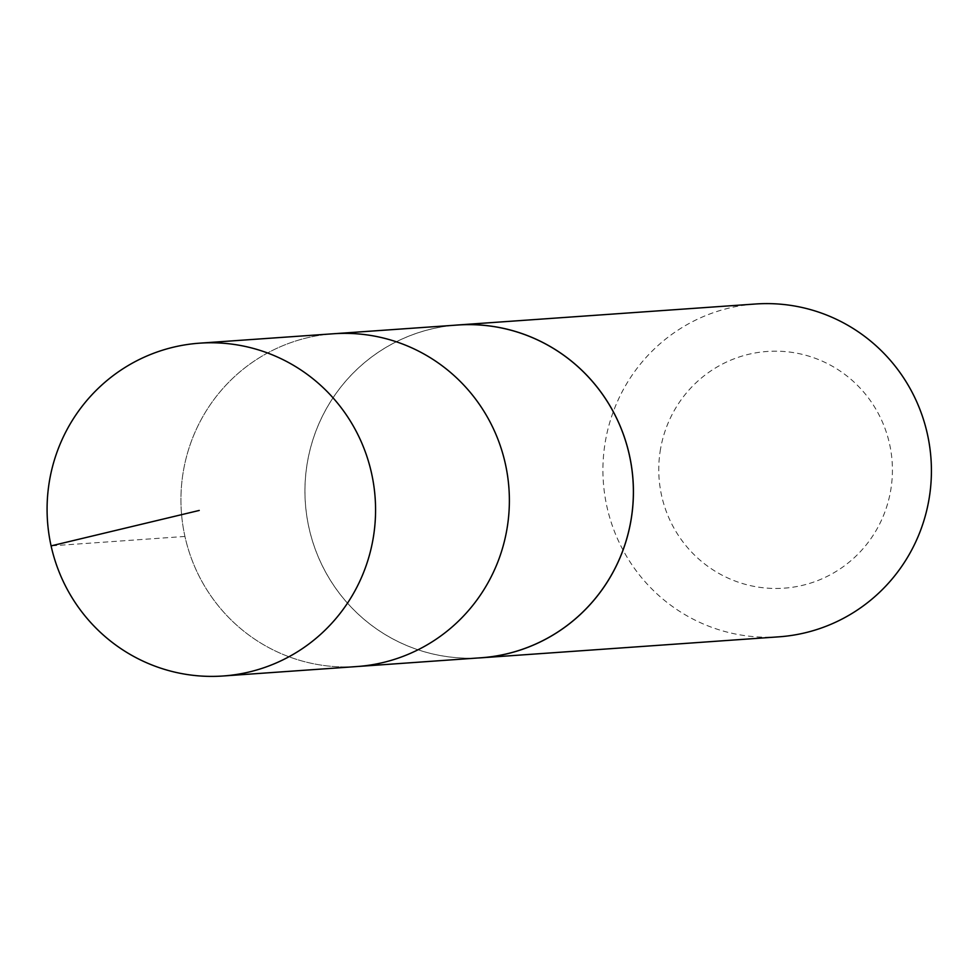 <?xml version="1.0" encoding="UTF-8"?>
<svg xmlns="http://www.w3.org/2000/svg" width="980" height="980" viewBox="0 0 980 980"><rect width="100%" height="100%" fill="white"/><g stroke="black" fill="none" stroke-linecap="round" stroke-linejoin="round"><path stroke-width="0.73" stroke-dasharray="4.9 3.68" d="M333.457 333.764A166.796 164.211 -94 0 0 181.349 511.707A166.796 164.211 -94 0 0 356.904 666.547A166.796 164.211 -94 0 1 181.349 511.707A166.796 164.211 -94 0 1 333.457 333.764M480.935 657.776A166.784 164.199 86 0 1 306.887 465.623A166.784 164.199 86 0 1 457.476 325.041M477.26 658.033A166.821 164.236 86 0 1 306.85 465.61A166.821 164.236 86 0 1 453.814 325.299M778.904 636.829A166.821 164.236 86 0 1 604.844 444.614A166.821 164.236 86 0 1 755.445 304.008M660.128 451.474A118.666 116.828 86 0 1 848.754 377.471A118.666 116.828 86 0 1 817.896 580.515A118.666 116.828 86 0 1 660.128 451.474M184.938 536.452L51.095 545.885"/><path stroke-width="1.47" d="M223.085 675.992L356.904 666.547A166.796 164.211 -94 0 0 507.456 525.954A166.796 164.211 -94 0 0 333.457 333.764L457.476 325.041A166.784 164.199 86 0 1 631.463 517.207A166.784 164.199 86 0 1 480.935 657.776L356.904 666.547A166.796 164.211 -94 0 0 507.456 525.954A166.796 164.211 -94 0 0 333.457 333.764L199.626 343.171A166.821 164.236 86 0 1 373.649 535.386A166.821 164.236 86 0 1 223.085 675.992A166.821 164.236 86 0 1 49 483.789A166.821 164.236 86 0 1 199.626 343.171M453.814 325.299A166.821 164.236 86 0 1 457.452 325.005A166.821 164.236 86 0 1 633.007 479.869A166.821 164.236 86 0 1 480.911 657.825A166.821 164.236 86 0 1 477.26 658.033M457.452 325.005L755.445 304.008A166.821 164.236 86 0 1 931 458.873A166.821 164.236 86 0 1 778.904 636.829L480.911 657.825M51.095 545.885L199.234 510.445"/></g></svg>
